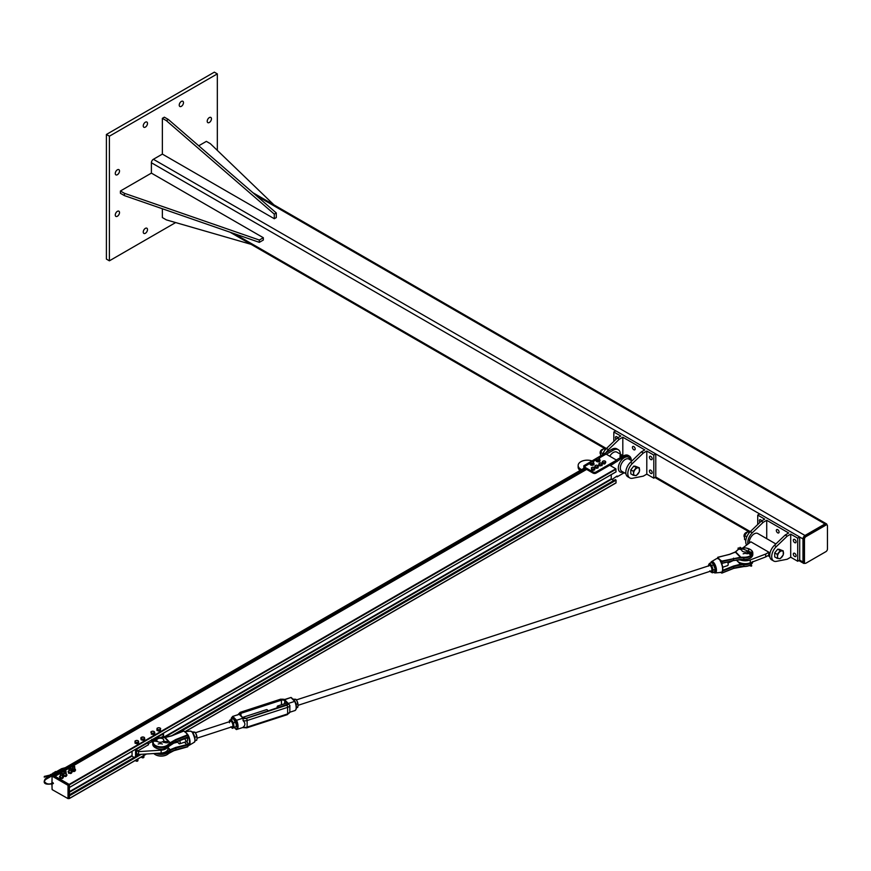 <?xml version="1.0" encoding="UTF-8"?>
<svg xmlns="http://www.w3.org/2000/svg" width="871" height="871" viewBox="0 0 871 871"><rect width="100%" height="100%" fill="white"/><g stroke="black" fill="none" stroke-linecap="round" stroke-linejoin="round"><path stroke-width="1.31" d="M209.334 122.484A3.005 1.731 -60 0 1 207.831 122.637A3.005 1.731 -60 0 1 207.374 120.231A3.005 1.731 -60 0 1 209.334 117.585A3.005 1.731 -60 0 1 210.836 117.433A3.005 1.731 -60 0 1 211.294 119.839A3.005 1.731 -60 0 1 209.334 122.484M145.37 127.101A3.005 1.731 -60 0 1 143.867 127.253A3.005 1.731 -60 0 1 143.41 124.847A3.005 1.731 -60 0 1 145.37 122.201A3.005 1.731 -60 0 1 146.872 122.049A3.005 1.731 -60 0 1 147.341 124.455A3.005 1.731 -60 0 1 145.37 127.101M117.389 216.248A3.005 1.731 -60 0 1 115.887 216.389A3.005 1.731 -60 0 1 115.429 213.983A3.005 1.731 -60 0 1 117.389 211.337A3.005 1.731 -60 0 1 118.892 211.196A3.005 1.731 -60 0 1 119.349 213.602A3.005 1.731 -60 0 1 117.389 216.248M117.389 174.701A3.005 1.731 -60 0 1 115.887 174.853A3.005 1.731 -60 0 1 115.429 172.447A3.005 1.731 -60 0 1 117.389 169.801A3.005 1.731 -60 0 1 118.892 169.649A3.005 1.731 -60 0 1 119.349 172.055A3.005 1.731 -60 0 1 117.389 174.701M181.353 106.338A3.005 1.731 -60 0 1 179.851 106.48A3.005 1.731 -60 0 1 179.393 104.074A3.005 1.731 -60 0 1 181.353 101.428A3.005 1.731 -60 0 1 182.856 101.276A3.005 1.731 -60 0 1 183.313 103.682A3.005 1.731 -60 0 1 181.353 106.338M145.37 233.276A3.005 1.731 -60 0 1 143.867 233.417A3.005 1.731 -60 0 1 143.41 231.011A3.005 1.731 -60 0 1 145.37 228.365A3.005 1.731 -60 0 1 146.872 228.224A3.005 1.731 -60 0 1 147.341 230.63A3.005 1.731 -60 0 1 145.37 233.276M109.398 136.192L109.398 260.821L106.404 259.09L106.404 134.461L214.331 72.151L217.325 73.883L109.398 136.192L106.404 134.461M217.325 150.389L217.325 73.883M109.398 260.821L175.659 222.562M151.391 173.111L120.416 190.999L124.411 193.297L259.329 240.037L263.325 237.729L151.391 173.111L151.391 162.746A2.831 1.633 -60 0 1 153.394 159.284L162.365 154.102L274.289 218.73L274.289 214.114L166.361 120.644L162.365 118.336L162.365 154.102M826.971 524.952A2.831 1.633 120 0 0 826.383 523.798A2.831 1.633 120 0 0 824.979 523.939L804.989 535.48A2.831 1.633 120 0 0 802.986 538.942L802.986 562.024A2.831 1.633 120 0 0 803.574 563.319A2.831 1.633 120 0 0 804.858 563.243M804.466 562.296A2.123 1.219 120 0 0 804.902 563.265A2.123 1.219 120 0 0 805.958 563.167L825.948 551.626A2.123 1.219 120 0 0 827.45 549.024L827.45 525.942A2.123 1.219 120 0 0 827.015 524.973A2.123 1.219 120 0 0 825.948 525.082L805.958 536.623A2.123 1.219 120 0 0 804.466 539.214L804.466 562.296L803.465 561.719L803.465 538.637A2.123 1.219 -60 0 1 804.967 536.046L824.957 524.505A2.123 1.219 -60 0 1 826.013 524.396L827.015 524.973M804.902 563.265L803.9 562.688A2.123 1.219 -60 0 1 803.465 561.719M162.365 118.336L164.358 117.182L168.364 119.49L276.292 212.96L276.292 217.576L274.289 218.73M276.292 212.96L274.289 214.114M168.364 119.49L166.361 120.644M162.365 208.757L162.365 217.576L166.361 219.884L251.088 244.337M273.897 204.827L210.357 143.682L206.362 141.374L198.719 145.784M263.325 237.729L263.325 240.037L259.329 242.345L124.411 195.605L120.416 193.308L120.416 190.999M259.329 240.037L259.329 242.345M124.411 193.297L124.411 195.605M602.405 455.032A9.537 5.509 -60 0 1 606.456 448.478L617.31 438.069L619.314 439.224L608.448 449.632A9.537 5.509 120 0 0 606.031 452.659M617.31 438.069L620.805 436.044L613.815 432.005L615.819 430.851L759.697 513.955M622.809 455.577L622.809 437.198L619.314 439.224M622.809 437.198L644.79 449.893L641.296 451.907L630.441 462.327A9.537 5.509 120 0 0 627.784 476.764L629.787 477.918A9.537 5.509 -60 0 1 632.433 463.481L643.299 453.062L641.296 451.907M633.805 449.752A1.938 1.121 60 0 1 632.531 448.032A1.938 1.121 60 0 1 632.836 446.475A1.938 1.121 60 0 1 634.774 447.596A1.938 1.121 60 0 1 634.774 449.85A1.938 1.121 60 0 1 633.805 449.752M643.299 453.062L646.794 451.047L646.794 474.129L643.299 476.143L632.433 478.277A9.537 5.509 -60 0 1 629.787 477.918M646.794 451.047L653.794 455.087L653.794 478.168L646.794 474.129M650.789 459.561A1.938 1.121 60 0 1 649.526 457.841A1.938 1.121 60 0 1 649.82 456.284A1.938 1.121 60 0 1 651.758 457.406A1.938 1.121 60 0 1 651.758 459.659A1.938 1.121 60 0 1 650.789 459.561M650.789 473.41A1.938 1.121 60 0 1 649.526 471.69A1.938 1.121 60 0 1 649.82 470.133A1.938 1.121 60 0 1 651.758 471.255A1.938 1.121 60 0 1 651.758 473.497A1.938 1.121 60 0 1 650.789 473.41M616.069 439.256A1.938 1.121 60 0 1 615.841 436.676A1.938 1.121 60 0 1 617.789 437.797M653.794 478.168L655.787 477.014L655.787 453.933L653.794 455.087M613.815 441.423L613.815 432.005M596.08 471.962L616.559 460.138L609.94 465.114L596.08 473.116L596.08 471.962A2.123 1.219 180 0 1 593.075 471.962L593.075 473.116A2.123 1.219 -0 0 0 596.08 473.116M585.584 468.794L585.584 467.64A2.123 1.219 180 0 1 584.964 466.769L584.964 467.923A2.123 1.219 -0 0 0 585.584 468.794L593.075 473.116M606.325 454.216L613.315 450.187A9.897 5.716 -60 0 1 618.258 449.686A9.897 5.716 -60 0 1 620.315 454.139M623.386 455.914L616.853 452.136A7.066 4.083 120 0 0 609.787 456.219M585.17 466.246L584.746 466.007A1.056 0.61 60 0 1 585.584 465.909L590.549 463.034M592.89 461.684L596.439 459.638M598.921 458.211L606.074 454.074L616.559 460.138M605.236 454.172A1.056 0.61 60 0 1 606.074 454.074M598.246 458.081L605.421 453.943L604.572 453.497L583.831 465.756L583.831 468.304M605.127 454.107L604.572 453.791M624.235 472.724L617.06 476.873L617.06 476.002L611.943 479.54M610.44 465.691L624.311 456.524A9.897 5.716 -60 0 1 629.254 456.034A9.897 5.716 -60 0 1 631.301 460.487M618.258 449.686L616.766 448.826A9.897 5.716 120 0 0 611.812 449.316L604.572 453.497M581.545 469.632L580.837 469.219A9.189 5.302 180 0 1 578.148 465.473L578.148 467.204A9.189 5.302 -0 0 0 580.097 470.471M578.148 465.473A9.189 5.302 180 0 1 582.851 460.846A9.189 5.302 180 0 1 592.149 460.955M616.559 460.715L617.06 461.576M609.94 464.537L610.44 465.397M584.964 466.769A2.123 1.219 180 0 1 585.584 465.909M585.584 467.64L593.075 471.962M585.029 466.453L583.831 465.756M629.254 456.034L628.252 455.457A9.897 5.716 120 0 0 623.309 455.947L616.309 459.986M619.945 456.197L620.174 457.123L621.045 457.264L620.272 455.947L621.045 456.829M621.012 455.838L621.361 456.589L621.35 455.947M621.328 455.065L621.317 455.642L620.294 455.065M621.328 455.642L620.294 455.642M606.652 448.957L603.657 448.685L601.883 450.394L600.652 452.408L600.652 456.415M600.652 452.408L602.895 453.704M603.657 448.685L605.356 449.665M633.337 475.283L630.8 473.813L630.8 471.821A4.235 2.45 -60 0 1 630.8 471.81L630.8 469.817L632.302 467.956A4.235 2.45 -60 0 1 632.313 467.945L633.805 466.094L635.297 466.225A4.235 2.45 -60 0 1 635.307 466.225L639.336 467.814L639.336 471.821L636.331 475.544L633.337 475.283L633.598 473.432A4.235 2.45 120 0 0 635.101 475.566A4.235 2.45 120 0 0 638.095 473.835A4.235 2.45 120 0 0 639.597 469.97A4.235 2.45 120 0 0 638.095 467.836A4.235 2.45 120 0 0 635.101 469.567A4.235 2.45 120 0 0 633.598 473.432L633.337 471.276L636.331 467.553L639.336 467.814M601.905 449.621A2.395 1.383 120 0 0 601.774 449.697A2.395 1.383 120 0 0 600.13 452.539A2.395 1.383 120 0 0 600.13 452.702M600.391 453.954A2.831 1.633 -60 0 1 600.119 452.876A2.831 1.633 -60 0 1 602.057 449.523A2.831 1.633 -60 0 1 602.122 449.49A2.831 1.633 -60 0 1 603.015 449.218M630.8 469.817L633.337 471.276M633.805 466.094L636.331 467.553M605.759 462.316L605.018 462.512A1.59 0.915 -0 0 0 605.65 461.674A1.59 0.915 -0 0 0 604.692 460.944L605.759 462.316L605.018 463.753A1.59 0.915 180 0 1 605.018 463.753L603.451 463.862A1.59 0.915 180 0 1 603.44 463.862L602.492 463.132A1.59 0.915 180 0 1 602.492 463.122M603.124 461.053L604.692 460.944A1.59 0.915 -0 0 0 603.124 461.053A1.59 0.915 -0 0 0 602.492 461.891L603.124 461.053M604.289 462.947L603.451 462.621A1.59 0.915 -0 0 0 605.018 462.512L604.289 464.069M602.601 462.534L602.492 461.891A1.59 0.915 -0 0 0 603.451 462.621L602.601 462.534L602.601 463.655M602.492 463.132L602.384 461.478M602.329 463.622L602.111 465.256A1.59 0.915 180 0 1 602.111 465.256L599.477 465.702A1.59 0.915 180 0 1 599.466 465.702L598.813 465.332L599.248 463.187L601.012 462.893L602.111 464.025A1.59 0.915 -0 0 0 601.676 463.143A1.59 0.915 -0 0 0 600.13 462.926A1.59 0.915 -0 0 0 599.03 463.579A1.59 0.915 -0 0 0 599.477 464.461A1.59 0.915 -0 0 0 601.012 464.679A1.59 0.915 -0 0 0 602.111 464.025L600.141 464.951L598.813 464.21M601.894 465.767L601.894 464.646M600.141 466.072L600.141 464.951M598.127 467.531A1.59 0.915 180 0 1 598.127 467.542L597.071 468.217A1.59 0.915 180 0 1 597.06 468.217L594.828 467.673L595.209 465.517L596.951 465.19L598.127 466.301A1.59 0.915 -0 0 0 597.637 465.43A1.59 0.915 -0 0 0 596.08 465.234A1.59 0.915 -0 0 0 595.024 465.92A1.59 0.915 -0 0 0 595.514 466.791A1.59 0.915 -0 0 0 597.071 466.987A1.59 0.915 -0 0 0 598.127 466.301L596.2 467.259L594.828 466.551M598.127 467.542L598.323 465.898M597.942 468.054L597.942 466.932M596.2 468.38L596.2 467.259M594.719 468.718L593.957 468.892A1.59 0.915 -0 0 0 594.664 468.065L594.719 469.839L593.957 470.133A1.59 0.915 180 0 1 593.957 470.133L592.378 470.188A1.59 0.915 180 0 1 592.367 470.188L591.551 469.959L591.431 467.781L592.955 467.194L594.664 468.065A1.59 0.915 -0 0 0 593.782 467.302A1.59 0.915 -0 0 0 592.193 467.368A1.59 0.915 -0 0 0 591.496 468.184L591.431 467.781M593.195 469.306L592.378 468.957A1.59 0.915 -0 0 0 593.957 468.892L593.195 470.427M591.551 468.838L591.496 468.184A1.59 0.915 -0 0 0 592.378 468.957L591.551 468.838L591.551 469.959M592.585 464.21A1.415 0.817 180 0 1 592.574 464.21L591.812 464.374L591.18 462.991A1.415 0.817 -0 0 0 592.574 463.122L591.812 463.394M591.812 464.374L591.18 464.08A1.415 0.817 180 0 1 591.18 464.069L590.68 462.229A1.415 0.817 -0 0 0 591.18 462.991L590.549 462.795M593.608 462.131L593.478 462.49A1.415 0.817 -0 0 0 592.977 461.728L593.608 462.131L593.347 464.036L593.347 463.056L592.574 463.122A1.415 0.817 -0 0 0 593.478 462.49L593.347 463.056M590.81 461.87L591.583 461.597A1.415 0.817 -0 0 0 590.68 462.229L590.81 461.87M592.345 461.532L592.977 461.728A1.415 0.817 -0 0 0 591.583 461.597L592.345 461.532M593.347 464.036L592.574 464.21M599.705 458.973L598.116 459.714A1.415 0.817 -0 0 0 599.324 459.278A1.415 0.817 -0 0 0 599.281 458.473L599.324 460.367A1.415 0.817 180 0 1 599.313 460.367L598.116 460.803A1.415 0.817 180 0 1 598.105 460.803L597.299 460.813L596.875 459.333A1.415 0.817 -0 0 0 598.116 459.714L597.299 459.834M597.299 460.813L596.875 460.411A1.415 0.817 180 0 1 596.875 460.411L596.831 458.516A1.415 0.817 -0 0 0 596.875 459.333L596.439 459.028M597.212 458.2L598.029 458.081A1.415 0.817 -0 0 0 596.831 458.516L597.212 458.2M598.845 458.168L599.281 458.473A1.415 0.817 -0 0 0 598.029 458.081L598.845 458.168M598.932 460.781L598.932 459.801M593.652 463.143A1.949 1.121 180 0 1 594.022 463.808A1.949 1.121 180 0 1 593.456 464.602A1.949 1.121 180 0 1 591.333 464.842A1.949 1.121 180 0 1 590.135 463.808A1.949 1.121 180 0 1 590.505 463.143M594 463.993A1.949 1.121 180 0 1 594.022 464.178A1.949 1.121 180 0 1 593.456 464.972A1.949 1.121 180 0 1 591.333 465.212A1.949 1.121 180 0 1 590.135 464.178A1.949 1.121 180 0 1 590.157 463.993M599.705 459.736A1.949 1.121 180 0 1 600.021 460.345A1.949 1.121 180 0 1 599.455 461.14A1.949 1.121 180 0 1 597.332 461.38A1.949 1.121 180 0 1 596.134 460.345A1.949 1.121 180 0 1 596.439 459.736M599.988 460.53A1.949 1.121 180 0 1 600.021 460.715A1.949 1.121 180 0 1 599.455 461.51A1.949 1.121 180 0 1 597.332 461.75A1.949 1.121 180 0 1 596.134 460.715A1.949 1.121 180 0 1 596.156 460.53M596.45 460.16A1.655 0.958 -0 0 0 596.417 460.345A1.655 0.958 -0 0 0 597.452 461.227A1.655 0.958 -0 0 0 599.259 461.009L599.096 460.617M599.204 460.683A1.655 0.958 180 0 1 597.419 460.857A1.655 0.958 180 0 1 596.417 459.986A1.655 0.958 180 0 1 596.439 459.812M599.705 459.812A1.655 0.958 180 0 1 599.727 459.986A1.655 0.958 180 0 1 599.281 460.639M599.335 460.966A1.655 0.958 -0 0 0 599.727 460.345A1.655 0.958 -0 0 0 599.705 460.16M590.451 463.622A1.655 0.958 -0 0 0 590.418 463.808A1.655 0.958 -0 0 0 591.453 464.689A1.655 0.958 -0 0 0 593.271 464.472L593.118 464.091M593.205 464.145A1.655 0.958 180 0 1 591.42 464.319A1.655 0.958 180 0 1 590.418 463.448A1.655 0.958 180 0 1 590.549 463.078M593.608 463.078A1.655 0.958 180 0 1 593.739 463.448A1.655 0.958 180 0 1 593.293 464.101M593.336 464.428A1.655 0.958 -0 0 0 593.739 463.808A1.655 0.958 -0 0 0 593.706 463.622M776.344 561.36L787.21 559.236L790.705 557.211L790.705 534.13L787.21 536.155L776.344 546.563A9.537 5.509 120 0 0 773.688 561A9.537 5.509 120 0 0 776.344 561.36M773.688 561L771.695 559.846A9.537 5.509 -60 0 1 774.352 545.409L785.207 535.001L788.701 532.976L766.72 520.281L766.72 538.67M787.21 536.155L785.207 535.001M777.716 529.666A1.938 1.121 60 0 1 778.979 531.375A1.938 1.121 60 0 1 778.685 532.932A1.938 1.121 60 0 1 776.736 531.811A1.938 1.121 60 0 1 776.736 529.568A1.938 1.121 60 0 1 777.716 529.666M747.775 543.635A9.537 5.509 -60 0 1 752.359 532.714L763.225 522.306L766.72 520.281M757.726 524.505L757.726 515.088L764.716 519.127L761.221 521.152L750.367 531.56A9.537 5.509 120 0 0 746.469 544.756M761.221 521.152L763.225 522.306M759.98 522.339A1.938 1.121 60 0 1 759.752 519.758A1.938 1.121 60 0 1 760.721 519.856A1.938 1.121 60 0 1 761.7 520.88M794.7 553.314A1.938 1.121 60 0 1 795.974 555.034A1.938 1.121 60 0 1 795.669 556.591A1.938 1.121 60 0 1 793.731 555.469A1.938 1.121 60 0 1 793.731 553.227A1.938 1.121 60 0 1 794.7 553.314M794.7 539.476A1.938 1.121 60 0 1 795.974 541.185A1.938 1.121 60 0 1 795.669 542.742A1.938 1.121 60 0 1 793.731 541.62A1.938 1.121 60 0 1 793.731 539.378A1.938 1.121 60 0 1 794.7 539.476M790.705 534.13L797.705 538.169L799.698 537.015L759.719 513.934L757.726 515.088M797.705 538.169L797.705 561.251L799.698 560.097L799.698 537.015L802.986 538.942M797.705 561.251L790.705 557.211M743.159 553.836A3.538 2.036 180 0 1 747.307 553.836M765.718 554.043L768.875 552.214A7.066 4.083 120 0 0 768.875 555.099L765.718 556.928L765.718 554.043L750.29 559.911A9.189 5.302 180 0 1 739.675 559.705M765.718 556.928L750.29 562.797A9.189 5.302 180 0 1 736.485 559.988M742.811 547.968L750.889 541.827L768.875 552.214M775.876 543.95L757.759 533.498A7.066 4.083 120 0 0 752.196 535.513A7.066 4.083 120 0 0 749.234 542.785M774.711 554.914A4.235 2.45 -60 0 1 774.711 554.892L774.711 552.911L776.213 551.038L777.716 549.176L779.207 549.307A4.235 2.45 -60 0 1 779.218 549.307L783.247 550.908L783.247 554.903L780.242 558.638L777.248 558.365L777.509 556.525A4.235 2.45 120 0 0 779.012 558.649A4.235 2.45 120 0 0 782.006 556.917A4.235 2.45 120 0 0 783.508 553.063A4.235 2.45 120 0 0 782.006 550.929A4.235 2.45 120 0 0 779.012 552.66A4.235 2.45 120 0 0 777.509 556.525L777.248 554.37L780.242 550.635L783.247 550.908M745.816 532.714A2.395 1.383 120 0 0 745.685 532.791A2.395 1.383 120 0 0 744.041 535.621A2.395 1.383 120 0 0 744.041 535.785M744.302 537.048A2.831 1.633 -60 0 1 744.03 535.959A2.831 1.633 -60 0 1 745.968 532.617A2.831 1.633 -60 0 1 746.033 532.573A2.831 1.633 -60 0 1 746.926 532.301M774.711 554.903L774.711 556.907L777.248 558.365M774.711 552.911L777.248 554.37M777.716 549.176L780.242 550.635M750.562 532.039L747.568 531.767L744.563 535.502L744.563 539.497L745.837 540.227M744.563 535.502L746.806 536.797M747.568 531.767L749.267 532.747M52.456 775.255L53.643 775.517M55.047 776.279L69.157 784.401L69.364 787.515M616.058 471.821L152.436 739.49L616.026 471.897L615.819 468.794L609.689 465.256M613.707 480.552L611.246 478.843L611.246 474.662M616.058 482.784L185.077 731.607L615.993 482.948L616.058 480.182L615.253 479.714M69.277 795.582L69.19 798.555M52.489 783.149L52.979 782.702L52.848 783.769M52.042 783.377L52.042 776.105L68.025 785.337L68.025 798.609L68.776 798.609L69.027 784.325L68.406 784.695L52.412 775.462L52.042 776.105L52.151 775.43L51.879 783.443M69.408 784.978L69.408 798.25L68.776 798.609L69.408 798.25M51.313 774.798L50.551 774.461L50.376 775.146L52.663 775.31M53.044 775.103L69.027 784.325M44.356 776.573L44.214 777.117L44.356 776.573M69.386 768.178A1.111 0.642 0 0 0 70.889 769.126A1.111 0.642 0 0 0 70.801 768.178M69.31 768.222L70.736 768.135L70.736 768.875L69.451 768.135M60.763 773.219A1.111 0.642 0 0 0 62.255 774.167A1.111 0.642 0 0 0 62.179 773.219M60.687 773.263L62.113 773.176L62.113 773.916L60.828 773.176M64.258 771.205A1.111 0.642 0 0 0 65.761 772.152A1.111 0.642 0 0 0 65.673 771.205M64.182 771.238L65.608 771.162L65.608 771.902L64.323 771.162M72.892 766.153A1.111 0.642 0 0 0 74.383 767.101A1.111 0.642 0 0 0 74.296 766.153M72.805 766.197L74.231 766.11L74.231 766.85L72.957 766.11M74.666 769.441A1.111 0.642 0 0 0 72.805 769.158A1.111 0.642 0 0 0 74.666 769.441M72.478 768.81A1.786 1.023 0 0 0 72.337 768.886A1.786 1.023 0 0 0 71.879 769.877A1.786 1.023 0 0 0 73.131 770.606A1.786 1.023 0 0 0 74.852 770.345A1.786 1.023 0 0 0 75.309 769.343A1.786 1.023 0 0 0 74.71 768.81M74.057 768.625L75.581 770.051L74.122 770.889L72.141 770.585L71.607 769.431L73.066 768.592M71.607 769.431L72.141 771.227L73.131 771.51L74.852 771.249L75.581 770.051M74.122 770.889L74.122 771.543M72.141 770.585L72.141 771.227M68.983 770.835A1.786 1.023 0 0 0 68.842 770.9A1.786 1.023 0 0 0 68.374 771.902A1.786 1.023 0 0 0 69.636 772.621A1.786 1.023 0 0 0 71.357 772.359A1.786 1.023 0 0 0 71.814 771.368A1.786 1.023 0 0 0 71.204 770.835M68.112 771.456L68.646 773.252L71.357 773.263L72.086 772.065L70.627 772.904L68.646 772.599L68.112 771.456L69.56 770.617M70.562 770.639L72.086 772.065M70.627 773.557L70.627 772.904M68.646 773.252L68.646 772.599M63.855 773.851A1.786 1.023 0 0 0 63.714 773.927A1.786 1.023 0 0 0 63.245 774.929A1.786 1.023 0 0 0 64.508 775.647A1.786 1.023 0 0 0 66.229 775.386A1.786 1.023 0 0 0 66.686 774.395A1.786 1.023 0 0 0 66.087 773.851M62.984 774.482L63.518 776.279L66.229 776.29L66.958 775.092L65.499 775.93L63.518 775.626L62.984 774.482L64.432 773.644M65.434 773.666L66.958 775.092M65.499 776.584L65.499 775.93M63.518 776.279L63.518 775.626M60.36 775.876A1.786 1.023 0 0 0 60.208 775.952A1.786 1.023 0 0 0 59.751 776.943A1.786 1.023 0 0 0 61.014 777.672A1.786 1.023 0 0 0 62.734 777.4A1.786 1.023 0 0 0 63.191 776.409A1.786 1.023 0 0 0 62.581 775.876M59.489 776.497L60.012 778.293L62.734 778.315L63.452 777.117L62.004 777.955L60.012 777.651L59.489 776.497L60.937 775.658M61.928 775.68L63.452 777.117M62.004 778.598L62.004 777.955M60.012 778.293L60.012 777.651M135.549 756.605L138.554 754.504L161.146 753.056A7.774 4.486 0 0 0 168.059 748.592L168.059 747.198M135.549 749.3L135.549 756.235L138.543 754.504L137.553 753.927A3.179 1.84 -120 0 1 137.128 754.362A3.179 1.84 -120 0 1 136.551 754.504L136.551 749.31L147.547 742.963A3.179 1.84 60 0 1 148.538 744.694L137.553 751.042A3.179 1.84 -120 0 0 136.551 749.31M153.165 739.719L162.529 734.307A3.179 1.84 -120 0 1 163.53 736.039L163.53 733.142M167.134 747.83A7.774 4.486 180 0 1 161.146 750.171L138.543 751.619L137.553 751.042M160.983 737.519L163.53 736.039L164.88 737.454M152.741 742.277L151.543 741.809L148.124 743.79M158.206 744.052A3.538 2.036 180 0 1 162.365 744.052M151.913 741.156A3.179 1.84 60 0 1 152.545 742.386M132.054 751.325L132.054 756.235L134.123 757.432M147.547 742.963L147.547 742.375M148.037 742.092L148.037 743.649M138.543 751.619L138.543 754.504M157.793 729.637L157.009 728.711A1.786 1.023 0 0 0 157.793 729.637A1.786 1.023 0 0 0 159.578 729.702L157.793 729.637M157.074 728.254L157.999 727.862A1.786 1.023 0 0 0 157.009 728.711L157.074 728.254M158.925 727.721L159.774 727.927A1.786 1.023 0 0 0 157.999 727.862L158.925 727.721M160.558 728.842L159.578 729.702A1.786 1.023 0 0 0 160.558 728.842A1.786 1.023 0 0 0 159.774 727.927L160.558 728.842M160.634 728.385L160.493 729.571M160.493 730.54L158.653 731.063L158.653 730.094M158.653 731.063L156.943 730.399L156.943 729.441M152.621 734.384A1.622 0.936 180 0 1 152.066 734.286M152.294 733.23L151.064 732.489A1.786 1.023 0 0 0 152.294 733.23A1.786 1.023 0 0 0 154.025 732.979L152.294 733.23M150.814 732.043L151.554 731.498A1.786 1.023 0 0 0 151.064 732.489L151.304 733.197M152.294 731.215L153.285 731.259A1.786 1.023 0 0 0 151.554 731.498L152.294 731.215M154.515 731.999L154.025 732.979A1.786 1.023 0 0 0 154.515 731.999A1.786 1.023 0 0 0 153.285 731.259L154.515 731.999M153.285 733.524L153.285 734.493L154.766 733.665L154.766 732.707M153.285 734.493L151.304 734.155M143.671 756.834A1.111 0.642 180 0 1 141.919 757.618A1.111 0.642 180 0 1 141.679 757.226L141.679 756.779M142.093 757.716L143.508 757.716M144.564 737.879L143.878 738.826A1.786 1.023 0 0 0 144.564 737.879A1.786 1.023 0 0 0 143.475 737.062L144.564 737.879M143.073 739.316L142.115 738.967A1.786 1.023 0 0 0 143.878 738.826L143.073 740.285L141.167 739.827L140.895 738.652L140.895 737.693L143.475 737.062A1.786 1.023 0 0 0 141.712 737.193A1.786 1.023 0 0 0 141.026 738.151A1.786 1.023 0 0 0 142.115 738.967L141.167 738.869L140.895 737.693M143.073 740.285L144.695 739.555L144.695 738.597M141.167 739.827L141.167 738.869M137.912 758.957L137.912 760.688A1.111 0.642 180 0 1 135.822 760.372M136.094 761.178L137.509 761.178M137.727 742.353L135.952 742.375A1.786 1.023 0 0 0 137.727 742.353A1.786 1.023 0 0 0 138.576 741.45L137.727 742.353M135.049 742.223L135.016 741.504A1.786 1.023 0 0 0 135.952 742.375L135.049 742.223L135.049 743.192L134.994 742.005L135.876 740.6A1.786 1.023 0 0 0 135.016 741.504L134.994 741.036M137.651 740.568L138.576 741.45A1.786 1.023 0 0 0 137.651 740.568A1.786 1.023 0 0 0 135.876 740.6L137.651 740.568M136.845 742.789L136.845 743.758L138.609 743.137L138.609 742.168M136.845 743.758L135.049 743.192M752.762 561.849A8.481 4.899 180 0 1 743.856 566.368A18.661 10.768 0 0 0 740.709 566.422L733.698 568.208L721.841 573.118L721.536 572.258C723.093 571.55 723.148 568.621 721.7 563.483L721.438 563.537A7.262 2.907 72 0 1 721.438 572.291L721.014 572.628A7.665 3.07 -108 0 0 721.264 572.672L720.796 572.487M722.484 571.104A1.72 1.219 135.7 0 0 722.68 571.038L733.698 566.629L733.698 568.208L740.47 566.553M720.981 572.41L721.841 572.062M737.367 561.109L740.448 564.256L733.458 566.063L733.698 566.629L740.96 564.822L740.448 564.256L740.524 564.865M751.248 554.947A8.035 4.638 180 0 1 743.878 557.244A19.097 11.029 0 0 0 740.873 557.288A5.651 4.584 -11.4 0 1 740.47 557.298L740.709 557.919L740.818 557.179A5.651 4.017 -44.3 0 1 740.426 557.288L740.47 557.298M740.818 557.179L735.723 551.964A5.651 4.017 -44.3 0 1 735.342 552.072L740.426 557.288L721.711 561.12L719.631 559.618L720.622 561.643A7.284 2.918 72 0 1 720.872 562.1L721.438 563.537M735.723 551.964L735.603 551.876A5.651 2.831 -65.8 0 1 735.353 552.062L734.493 552.573M735.549 551.855A18.661 10.768 180 0 0 736.833 550.657L737.225 550.418A19.097 11.029 0 0 1 735.603 551.876L735.113 552.192M740.96 559.487L740.96 559.487A18.661 10.768 0 0 1 743.856 559.443L743.856 557.865A8.481 4.899 0 0 0 752.794 552.976A8.481 4.899 0 0 0 750.149 549.416M740.524 559.498L733.458 560.478L740.448 559.618M729.56 554.402L717.846 557.244L717.301 558.453A7.284 2.918 72 0 1 717.552 558.485L719.729 559.552L717.682 557.462M717.552 558.485L717.769 558.017A7.665 3.07 -108 0 0 717.519 557.984L717.682 557.886M721.841 572.53L720.872 572.41L721.645 572.203M722.211 571.376A6.935 2.776 -108 0 0 721.678 563.515L721.613 563.102M721.678 563.515L721.841 562.154L720.872 562.1M721.667 562.753L721.711 561.12L721.896 561.719L733.698 558.757L740.709 557.919A18.661 10.768 180 0 1 743.856 557.865L743.878 557.244M721.732 563.591L721.841 562.154M721.776 563.7L721.841 563.537A1.274 0.904 -44.3 0 1 722.429 563.254L733.589 560.543L743.856 559.443A8.481 4.899 180 0 0 752.794 554.555C752.152 557.832 749.18 559.52 743.867 559.628L743.878 559.552A8.035 4.638 0 0 0 750.149 558.104M720.361 561.044L721.264 561.828A7.665 3.07 -108 0 0 721.014 561.338L720.622 561.643M719.239 559.051L717.944 558.561M718.51 557.908L717.519 557.984M738.902 549.046L735.113 552.051L729.648 554.283L717.737 557.418M188.898 736.714L188.441 736.92A6.935 2.776 72 0 1 188.441 745.271L188.898 745.467A7.262 2.907 -108 0 0 188.985 745.424A7.262 2.907 -108 0 0 188.898 736.714L188.212 735.32A7.284 2.918 -108 0 0 187.973 734.852L186.405 733.023L187.788 735.407L187.537 734.841L175.724 739.555L170.183 742.734A5.651 2.831 -65.8 0 1 169.91 742.963L170.4 743.377L170.183 742.734A5.651 4.017 -44.3 0 1 169.791 742.876L169.91 742.963A19.097 11.029 0 0 0 168.288 744.422A8.035 4.638 180 0 1 158.337 746.567A8.035 4.638 180 0 1 153.394 741.145M170.183 742.734L165.087 737.519A5.651 4.017 -44.3 0 1 164.706 737.661L169.791 742.876M171.816 735.864L165.055 737.519A5.651 4.584 -11.4 0 1 164.641 737.563L164.706 737.661M153.111 741.145A8.481 4.899 0 0 0 152.73 742.593A8.481 4.899 0 0 0 159.143 747.351A8.481 4.899 0 0 0 168.68 744.912A18.661 10.768 180 0 1 170.4 743.377L175.975 740.121L187.788 735.407L188.441 737.302L188.005 738.085L187.341 737.399M188.005 735.298L187.341 734.253M187.287 734.188L188.441 737.302M188.005 735.244L187.831 735.81M175.724 739.555L175.975 741.7L170.509 744.868M186.873 737.519A2.831 1.132 72 0 1 187.015 741.428A2.831 1.132 72 0 1 184.859 738.325M168.288 744.422L168.68 746.491A18.661 10.768 0 0 1 170.248 745.075L169.954 745.304M170.248 750.421L170.193 749.702L170.248 750.421A18.661 10.768 180 0 0 168.68 751.825L168.68 753.415A8.481 4.899 180 0 1 161.32 755.995A8.481 4.899 180 0 1 153.829 753.524M170.509 750.236L175.975 748.004L175.79 747.405L170.193 749.702L168.059 747.514M184.434 731.586L186.274 733.034L184.892 731.705A7.284 2.918 -108 0 0 184.848 731.694M188.441 744.89L188.005 743.213L187.831 744.792L188.876 745.478L194.026 742.408A5.955 2.384 72 0 0 194.701 737.781A5.955 2.384 72 0 0 191.99 731.978A5.955 2.384 72 0 0 190.368 731.128L184.794 731.64L185.784 732.533M188.082 745.652L188.876 745.478M175.975 741.754L186.993 737.302A1.72 1.219 135.7 0 1 187.831 737.204L188.005 738.085A1.274 0.904 -44.3 0 0 187.004 737.378M171.032 751.499L187.679 746.828L188.005 746.088M188.234 745.761L187.679 746.828L175.964 749.67M183.618 731.096L172.001 735.734M187.831 746.186L187.831 744.792A1.72 1.219 135.7 0 1 186.993 745.238L175.975 748.004L175.975 749.583L170.4 751.891A18.661 10.768 0 0 0 168.68 753.415L153.732 753.524M747.503 553.129L748.276 552.192L747.329 552.791L749.626 554.01M742.865 551.517A3.538 2.036 0 0 0 746.676 551.866A3.538 2.036 0 0 0 748.766 550.004A3.538 2.036 0 0 0 745.238 547.957A3.538 2.036 0 0 0 741.7 550.004A3.538 2.036 0 0 0 742.865 551.517M163.813 741.417L163.508 742.212L163.813 741.417M156.834 740.361L156.834 741.515M161.048 738.238A3.538 2.036 180 0 1 163.813 740.23A3.538 2.036 180 0 1 160.286 742.266A3.538 2.036 180 0 1 156.747 740.23A3.538 2.036 180 0 1 161.048 738.238M152 739.392L154.341 740.1M163.694 741.363L166.394 742.027M156.747 740.535L154.156 740.187L154.102 740.916L151.739 740.938L156.747 741.003M166.143 742.854L163.541 741.918M151.728 741.123L156.747 741.275M166.535 742.005L167.504 741.874L166.535 742.005M154.156 740.187L151.728 740.208L154.254 740.143L151.837 739.348M151.75 740.165L151.772 739.381M749.593 565.627L751.281 566.172M750.639 564.876L751.325 565.257L750.236 565.137M742.005 549.176L738.205 547.957L738.085 548.839L740.775 549.449M741.7 549.884L738.053 548.665M749.735 554.152L747.34 552.758M740.992 548.643L740.775 549.34L741.711 549.83M747.808 551.974L751.074 553.281L749.637 553.695L750.138 554.62M738.205 547.957L741.134 548.61L739.969 547.358L740.056 548.349M739.969 547.358L741.45 548.665M741.254 548.523L740.078 547.336M749.996 553.216L751.488 553.738L749.996 553.216M295.966 709.201A6.271 2.515 -108 0 0 295.106 701.58L294.703 701.373A6.837 2.744 72 0 1 294.931 710.562A6.837 2.744 72 0 1 294.703 710.605M294.866 701.34L290.925 697.497L294.703 701.373L288.192 703.496L289.847 705.39L289.825 712.086M291.502 697.889L290.925 697.497L291.502 697.889M284.425 699.827L290.925 697.497A6.837 2.744 72 0 0 290.696 697.551L291.012 697.475M231.131 719.457A6.271 2.515 72 0 1 232.394 717.116L232.797 716.398A6.837 2.744 -108 0 0 232.568 716.452L231.044 719.5M232.394 717.116L235.997 720.807L236.574 720.273L232.797 716.398L239.307 714.285A2.776 1.6 180 0 1 240.668 712.565A2.765 1.6 0 0 0 239.623 714.743L242.563 717.758A2.765 1.6 0 0 0 246.33 718.368L286.82 705.205A2.765 1.6 0 0 0 287.876 703.028L284.937 700.012A2.765 1.6 0 0 0 281.159 699.402L281.442 700.153A2.21 1.274 180 0 1 284.447 700.632L287.386 703.648L287.876 703.028M235.997 720.807A6.271 2.515 72 0 1 235.997 729.114L236.574 729.506A6.837 2.744 -108 0 0 236.803 729.463A6.837 2.744 -108 0 0 236.574 720.273L243.085 718.161L243.074 720.6C245.47 723.159 245.47 725.358 243.074 727.176L243.074 727.176A4.409 2.548 180 0 0 247.135 727.1A1.633 0.653 72 0 1 246.841 727.829L287.332 714.656L289.858 712.01M235.997 729.114L234.571 727.644M296.434 707.807L297.719 707.394L298.067 705.412L297.055 701.122A4.235 1.698 72 0 1 297.174 701.362A4.235 1.698 72 0 1 297.969 703.92A4.235 1.698 72 0 1 297.98 703.986M297.969 703.92L296.053 704.193M297.174 701.362L295.911 699.304L292.83 699.108M293.756 700.012L295.911 699.304M232.35 726.686A2.831 1.132 -108 0 0 232.47 726.643A2.831 1.132 -108 0 0 232.884 725.478A2.831 1.132 -108 0 0 231.751 721.972A2.831 1.132 -108 0 0 230.597 721.308M231.174 727.067A4.235 1.698 -108 0 0 232.949 727.96A4.235 1.698 -108 0 0 233.515 725.216A4.235 1.698 -108 0 0 232.078 721.253A4.235 1.698 -108 0 0 230.053 720.023A4.235 1.698 -108 0 0 229.421 721.689M235.257 721.221L235.235 721.177A4.235 1.698 72 0 1 235.257 721.221A4.235 1.698 72 0 1 236.161 724.019L233.352 718.727L231.185 719.424L233.493 722.897L234.081 727.372L232.35 728.374L230.924 726.73M229.487 722.756L229.454 720.437L231.185 719.424M232.35 728.374L236.237 726.664L236.215 724.345M235.235 721.177L234.767 720.371M234.081 727.372L236.237 726.664M233.493 722.897L235.66 722.19M194.962 740.807L196.715 740.23L197.064 738.249L196.051 733.97A4.235 1.698 72 0 1 196.16 734.199A4.235 1.698 72 0 1 196.966 736.768A4.235 1.698 72 0 1 196.977 736.833M196.966 736.768L194.745 737.127M196.16 734.199L194.908 732.141L192.066 731.88M192.861 732.805L194.908 732.141M714.253 565.399A4.235 1.698 72 0 1 714.274 565.442A4.235 1.698 72 0 1 714.884 566.967A4.235 1.698 72 0 1 715.189 568.24A4.235 1.698 72 0 1 715.2 568.273M711.367 570.908A2.831 1.132 -108 0 0 711.912 569.699A2.831 1.132 -108 0 0 710.769 566.194A2.831 1.132 -108 0 0 709.625 565.529M710.192 571.289A4.235 1.698 -108 0 0 710.769 571.899A4.235 1.698 -108 0 0 712.434 571.528A4.235 1.698 -108 0 0 712.184 567.838A4.235 1.698 -108 0 0 710.279 564.517A4.235 1.698 -108 0 0 708.613 564.887A4.235 1.698 -108 0 0 708.45 565.91M712.228 572.802L714.394 572.095L715.341 569.394L712.968 563.646L711.509 562.742L709.353 563.45L711.738 565.421L713.175 570.091L712.228 572.802L709.843 570.832M714.274 565.442L713.893 564.713L711.738 565.421M713.175 570.091L715.341 569.394L715.189 568.24M708.406 566.161L709.353 563.45M722.701 567.228L727.633 565.617A2.831 1.132 -108 0 0 727.644 562.035M277.228 708.188A2.831 1.132 72 0 1 277.653 706.011A2.831 1.132 72 0 1 279.068 707.121A2.831 1.132 72 0 1 279.275 707.524M268.17 711.139A2.831 1.132 -108 0 0 266.537 709.625L242.563 717.421M179.687 740.394A2.831 1.132 72 0 1 179.883 740.949A2.831 1.132 72 0 1 179.633 743.834A2.831 1.132 72 0 1 177.597 741.232M234.223 233.657L606.401 448.521M655.765 477.025L750.312 531.615M799.676 560.107L802.986 562.024M151.391 162.746L615.786 430.862M153.394 159.284L804.989 535.48M256.216 195.572L824.979 523.939M825.948 525.082L824.957 524.505M805.958 536.623L804.967 536.046M804.466 539.214L803.465 538.637M606.456 448.478L608.448 449.632M632.433 463.481L630.441 462.327M630.19 459.844A8.481 4.899 120 0 0 623.712 458.059A8.481 4.899 120 0 0 618.312 468.065A8.481 4.899 120 0 0 623.124 472.082M625.911 473.693L621.774 471.298A7.066 4.083 -60 0 1 620.315 468.065A7.066 4.083 -60 0 1 623.396 460.955A7.066 4.083 -60 0 1 628.84 459.061L631.965 460.868M580.837 470.035L580.837 469.219M613.315 450.187L611.812 449.316M624.311 456.524L623.309 455.947M621.175 455.261L620.337 454.945L621.175 455.261M620.479 455.228L621.143 455.228L620.479 455.228M776.344 546.563L774.352 545.409M750.367 531.56L752.359 532.714M750.29 562.797L750.29 559.911M146.284 754.003L69.408 798.391L146.284 754.003M584.964 467.901L52.957 775.048M585.203 468.489L53.588 775.408M585.29 468.576L53.708 775.484M585.878 468.957L54.34 775.843L585.878 468.957M586.64 469.393L55.091 776.279L586.608 469.382M615.819 468.794L69.157 784.401M616.058 469.219L69.408 784.836M151.761 739.882L69.408 787.428L151.761 739.882M611.246 478.843L164.575 736.724M132.054 755.505L69.408 791.674M611.496 479.279L164.771 737.193M132.054 756.082L69.408 792.251M615.372 479.649L172.044 735.603M139.393 754.449L69.408 794.864M615.939 479.965L175.681 734.144M140.656 754.373L69.408 795.506M616.058 480.182L177.303 733.502M141.222 754.33L69.408 795.8M52.042 788.941L52.042 784.14M68.025 785.337L68.406 784.695L68.776 785.337L68.025 785.337M51.879 784.194L52.151 789.616L68.025 798.609M57.562 772.152L56.767 771.913M49.952 776.181L49.549 775.626L49.832 776.246M51.966 775.604L51.433 775.179L45.238 778.903C42.548 783.443 45.107 785.054 52.902 783.737L53.458 783.41M51.433 775.179L50.649 774.983M50.736 774.94L51.912 775.963M50.355 774.907L53.273 773.219M52.206 775.397L51.324 774.744L53.534 773.415L51.226 774.765M54.949 773.655L54.078 773.089L56.082 771.597M54.1 773.535L54.721 774.341M53.545 773.317L54.296 773.579M54.035 773.132L54.895 773.688M56.386 771.826L57.192 772.359L56.397 771.815L54.122 773.176M161.146 750.171L161.146 753.056M721.896 572.976L733.513 568.338M740.873 566.52A19.097 11.029 180 0 1 743.856 566.477M740.96 564.822A18.661 10.768 180 0 1 743.856 564.789L743.878 566.477A8.035 4.638 0 0 0 750.149 565.029M749.55 563.047A8.035 4.638 180 0 1 743.878 564.168L743.856 564.789A8.481 4.899 0 0 0 751.76 562.231M743.878 564.168A19.097 11.029 0 0 0 740.916 564.201L739.043 562.285M736.3 560.009L737.095 560.826M737.225 550.418A8.035 4.638 180 0 1 739.076 549.089M741.188 548.338A8.035 4.638 180 0 1 744.781 547.979M747.024 548.24A8.035 4.638 180 0 1 751.967 554.01M722.669 563.189L733.458 560.478M713.752 572.312A5.955 2.384 -108 0 0 715.156 572.944A5.955 2.384 -108 0 0 716.321 568.687A5.955 2.384 -108 0 0 713.523 562.372A5.955 2.384 -108 0 0 711.487 561.664A5.955 2.384 -108 0 0 710.725 563.004A5.52 2.21 72 0 1 713.218 562.829A5.52 2.21 72 0 1 715.908 569.645A5.52 2.21 72 0 1 713.763 572.301M733.513 558.159L733.698 560.336L722.68 563.102A1.72 1.219 135.7 0 0 721.841 563.537M721.079 560.543L719.729 559.552M729.789 554.337L735.342 552.072M740.96 559.585A19.097 11.029 180 0 1 743.856 559.552M722.68 563.102L721.558 564.049M738.477 549.416A8.481 4.899 0 0 0 737.095 550.396M729.539 562.318L732.849 560.728M729.593 562.176L727.927 562.851M727.949 562.949L729.724 562.241M733.458 566.063L722.701 570.353M185.044 731.858L183.672 730.954L171.87 735.668L165.022 737.443M186.274 733.034L187.004 734.22M161.658 737.704L161.636 737.606A19.097 11.029 0 0 0 164.641 737.563M154.145 740.023A8.035 4.638 180 0 1 161.636 737.606M155.376 739.043A8.481 4.899 0 0 0 154.036 739.98M186.993 737.302L175.975 741.7L168.68 746.491A8.481 4.899 180 0 1 159.143 748.929A8.481 4.899 180 0 1 152.73 744.182L153.067 741.145M155.376 747.732A8.035 4.638 0 0 0 167.036 747.732M168.288 746.73L168.615 746.665C161.32 750.671 156.029 749.844 152.73 744.182M155.376 754.656A8.035 4.638 0 0 0 167.036 754.656M168.288 753.655L175.975 749.583L187.788 746.621M168.059 748.026L169.889 749.898A19.097 11.029 0 0 0 168.288 751.346L168.68 751.825A8.481 4.899 0 0 1 155.996 753.382M184.478 742.255L186.808 744.64L175.79 747.405M172.817 743.399L177.913 742.125M186.438 741.613L188.005 743.213A1.274 0.904 -44.3 0 1 186.808 744.64L186.993 745.238M194.81 740.992A5.52 2.21 -108 0 0 192.295 732.228A5.52 2.21 -108 0 0 191.827 731.814M168.288 751.346A8.035 4.638 180 0 1 157.531 753.284M172.534 743.42L187.809 737.552M154.232 740.089L151.935 739.337M165.784 741.754L163.65 741.471M167.918 742.353L166.121 742.702L167.646 741.907M167.624 742.778L163.508 742.19M154.123 741.112L151.706 741.156M163.53 742.375L165.621 742.658M749.681 565.421L751.684 565.943L749.506 565.508M749.691 565.421L751.738 565.671L750.889 564.887M750.867 564.876L750.149 565.181M750.181 554.642L751.521 554.729M751.934 554.185A1.078 0.566 -176.4 0 1 749.855 554.359L749.866 554.108A1.078 0.566 3.6 0 0 751.597 553.597M738.064 548.414L741.765 549.601M747.394 552.519L750.225 553.771M741.188 548.534L742.136 549.024M747.884 551.931L751.074 553.281L751.02 554M749.964 553.314L747.656 552.105M287.386 704.748L287.386 703.648A2.21 1.274 180 0 1 287.67 704.269A2.21 1.274 180 0 1 287.201 705.053M284.447 703.801L284.937 700.012M290.489 697.638A6.837 2.744 72 0 1 290.696 697.551L284.969 699.413L280.658 699.173A1.633 0.653 72 0 1 281.159 699.402L240.679 712.565L281.159 699.402A2.776 1.6 180 0 1 284.414 699.62M243.238 718.227A2.21 1.274 180 0 1 243.053 718.063L242.563 717.758M242.737 717.737L239.623 714.743M239.895 714.743A2.21 1.274 180 0 1 239.83 714.427A2.21 1.274 180 0 1 240.951 713.316L240.679 712.565A1.633 0.653 72 0 0 240.167 712.347L280.658 699.173M240.951 715.766L240.951 713.316L281.442 700.153L281.442 704.781M286.548 705.292L246.341 718.379A2.776 1.6 180 0 1 243.085 718.161M246.068 718.444L246.33 718.368A1.633 0.653 -108 0 1 247.135 720.524L247.135 727.1L287.626 713.926A1.633 0.653 72 0 1 287.332 714.656M288.192 703.496A2.776 1.6 180 0 1 286.831 705.205A1.633 0.653 -108 0 1 287.626 707.361L287.626 713.926A4.409 2.548 180 0 0 289.847 711.966M243.074 720.6A4.409 2.548 0 0 0 247.135 720.524L287.626 707.361A4.409 2.548 0 0 0 289.847 705.39M230.086 232.219L605.007 448.674M654.938 477.504L748.918 531.756M798.849 560.586L803.574 563.319M252.906 192.709L826.383 523.798M596.439 459.126L592.269 461.532M590.614 462.49L584.931 465.767M621.469 455.195L620.152 455.195M620.108 455.293A0.719 0.719 0 0 0 620.304 455.979M621.317 455.979A0.719 0.719 0 0 0 621.513 455.293M769.822 556.776L767.895 555.665M584.964 467.662L52.598 775.016M585.911 468.979L54.361 775.865M616.026 471.897L152.501 739.512M151.75 739.947L69.408 787.493M615.285 479.638L171.707 735.734M139.273 754.46L69.408 794.798M615.993 482.948L185.316 731.586M146.513 753.992L69.332 798.555M52.772 775.07L52.151 775.43M57.018 772.098L59.141 771.238M53.098 782.8L52.543 783.116C48.961 784.717 46.196 784.118 44.258 781.32L45.597 779.512L51.879 775.887M65.26 767.699L61.547 768.701L56.288 771.728M63.648 768.636L57.649 771.76M44.323 776.42L50.856 774.863M49.897 776.235L44.214 777.117M51.411 776.137L52.162 776.388M53.534 773.415L52.793 773.165M53.164 773.154L55.602 771.543M71.204 772.435L71.204 768.668M68.983 772.435L68.983 768.668M62.581 777.476L62.581 773.72M60.36 777.476L60.36 773.72M66.087 775.462L66.087 771.695M63.855 775.462L63.855 771.695M74.71 770.41L74.71 766.654M72.478 770.41L72.478 766.654M137.705 754.025L137.128 754.362M143.911 755.495L143.911 757.226M752.794 561.479C752.152 564.756 749.18 566.444 743.867 566.553L733.654 568.404L721.841 573.118L720.469 572.214M713.284 572.029L715.156 572.944L721.21 572.389M710.605 563.036L711.487 561.664L716.539 558.649M741.112 548.262L752.794 552.976L752.794 554.555M729.604 562.176L732.402 560.837M165.022 737.432L161.647 737.519L153.938 739.958M190.368 731.128L192.23 732.054C195.18 738.358 195.779 741.809 194.026 742.408M173.111 743.235L177.88 742.038M741.7 563.265L741.7 563.853M163.704 741.33L166.688 741.559L167.983 742.495L163.53 742.408M738.085 548.839L740.829 549.525M740.829 549.514L741.7 549.971M747.34 552.911L749.681 554.119M749.648 554.076L751.956 554.315L751.074 553.281M740.317 547.402L741.384 548.545M741.363 548.534L742.19 548.97M289.825 712.217L294.931 710.562C296.859 709.408 296.913 706.37 295.095 701.449M295.073 701.405L291.36 697.606M236.487 729.528L242.53 727.601L246.841 727.829M234.462 727.688L236.139 729.397M238.306 714.59L232.568 716.452M239.83 714.427L242.965 717.835L246.155 718.292L287.67 704.269M237.641 714.993L240.167 712.347M709.68 565.519L296.358 699.925M286.788 703.039L277.653 706.011M711.422 570.886L298.078 705.314M235.072 719.86L234.528 720.034M230.652 721.297L195.354 732.772M237.206 725.108L236.291 725.401M232.405 726.664L197.075 738.162M187.015 741.428L179.633 743.834"/></g></svg>
